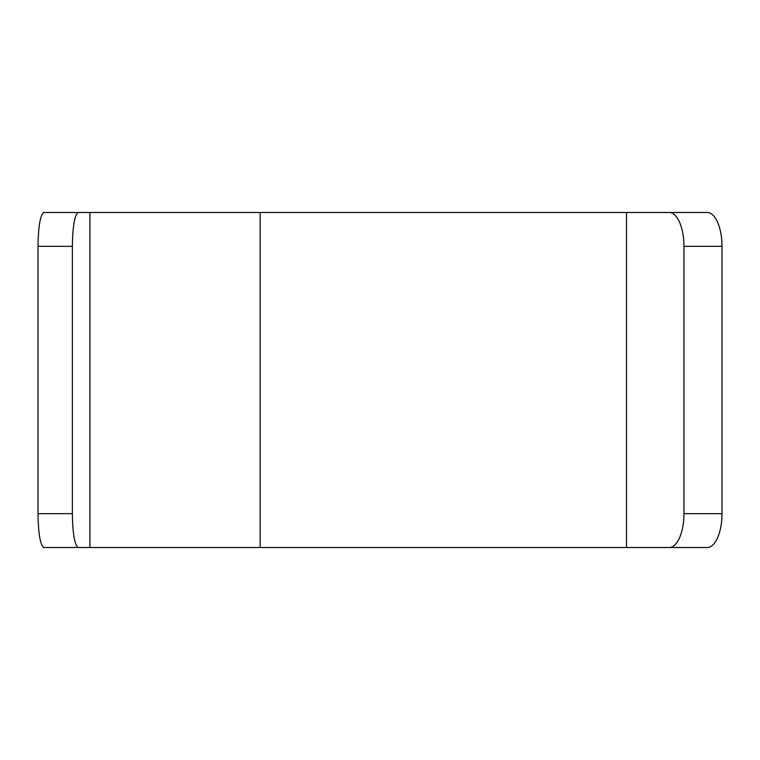 <?xml version="1.0" encoding="UTF-8"?>
<svg xmlns="http://www.w3.org/2000/svg" width="760" height="760" viewBox="0 0 760 760"><rect width="100%" height="100%" fill="white"/><g stroke="black" fill="none" stroke-linecap="round" stroke-linejoin="round"><path stroke-width="1.14" d="M260.148 547.514L260.148 212.486L89.908 212.486L89.908 547.514L669.161 547.514A33.839 14.801 -90 0 0 683.952 513.665L683.952 246.335A33.839 14.801 -90 0 0 669.161 212.486L707.199 212.486A33.839 14.801 90 0 1 722 246.335L722 513.665A33.839 14.801 90 0 1 707.199 547.514L669.161 547.514M89.908 547.514L43.938 547.514C40.337 545.461 38.361 534.185 38 513.665L38 246.335C38.361 225.815 40.337 214.538 43.938 212.486L78.299 212.486C74.698 214.538 72.713 225.815 72.361 246.335L72.361 513.665C72.713 534.185 74.698 545.461 78.299 547.514M626.496 547.514L626.496 212.486L669.161 212.486M89.908 212.486L78.299 212.486M260.148 212.486L626.496 212.486M722 513.665L683.952 513.665M683.952 246.335L722 246.335M72.361 513.665L38 513.665M38 246.335L72.361 246.335"/></g></svg>
